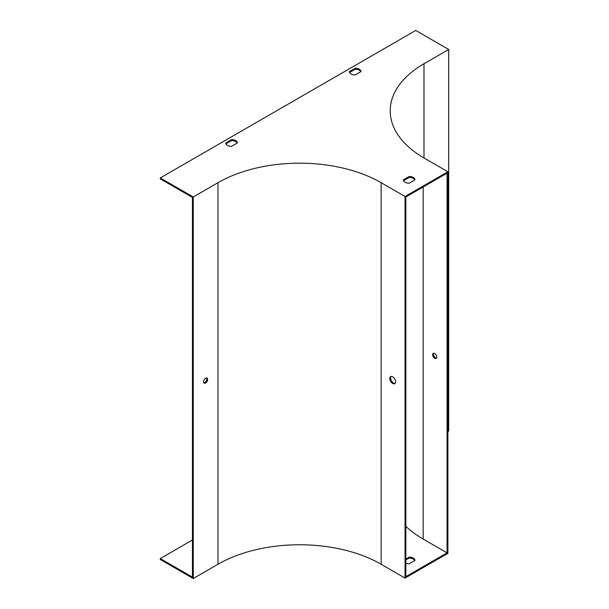 <?xml version="1.0" encoding="UTF-8"?>
<svg xmlns="http://www.w3.org/2000/svg" width="609" height="609" viewBox="0 0 609 609"><rect width="100%" height="100%" fill="white"/><g stroke="black" fill="none" stroke-linecap="round" stroke-linejoin="round"><path stroke-width="0.91" d="M447.889 431.537L448.711 431.058L448.711 49.481L423.993 63.755A115.375 66.609 0 0 0 390.202 110.853A115.375 66.609 0 0 0 423.993 157.959L447.889 171.753L405.038 196.494L381.143 182.7A115.375 66.609 180 0 0 217.969 182.7L193.251 196.973L160.289 177.942L160.289 178.894L192.429 197.445L192.429 577.126L160.289 558.567L192.429 540.016M160.289 558.567L160.289 559.519L193.251 578.55L217.969 564.277A115.375 66.609 180 0 1 381.143 564.277L405.038 578.078L405.038 196.494M389.79 378.486A4.08 2.352 60 0 1 390.635 376.613A4.08 2.352 60 0 1 393.779 377.709A4.08 2.352 60 0 1 395.561 381.813A4.08 2.352 60 0 1 394.716 383.678A4.08 2.352 60 0 1 391.572 382.589A4.08 2.352 60 0 1 389.79 378.486M447.067 552.858L405.86 576.647L405.86 196.973L447.067 173.184L447.067 552.858L423.164 539.064A116.54 67.287 180 0 1 405.86 526.313M391.092 376.453A4.08 2.352 -120 0 0 391.458 380.853A4.08 2.352 -120 0 0 395.089 383.373M361.008 71.573L355.123 74.968A5.824 3.365 180 0 1 349.353 71.641L355.237 68.238A5.824 3.365 180 0 1 361.008 71.573M225.741 143.008L231.626 139.606A5.824 3.365 180 0 1 237.396 142.94L231.511 146.335A5.824 3.365 180 0 1 225.741 143.008M448.711 49.481L415.749 30.45L160.289 177.942M409.218 176.481A5.824 3.365 180 0 1 414.988 179.807L409.096 183.21A5.824 3.365 180 0 1 403.333 179.876L409.218 176.481L409.218 177.432L403.531 180.713M349.551 72.479L355.237 69.19A5.824 3.365 180 0 1 360.81 71.687M225.939 143.838L231.626 140.557A5.824 3.365 180 0 1 237.198 143.054M414.79 179.921A5.824 3.365 0 0 0 409.218 177.432M447.889 171.753L447.889 553.337L405.038 578.078M405.86 559.998L409.218 558.057A5.824 3.365 180 0 1 414.79 560.554M405.86 559.047L409.218 557.106A5.824 3.365 180 0 1 414.988 560.44L409.096 563.835A5.824 3.365 180 0 1 405.86 563.241M193.251 578.55L193.251 196.973M207.669 379.437A2.916 1.682 120 0 0 207.068 378.098A2.916 1.682 120 0 0 204.152 379.78A2.916 1.682 120 0 0 204.152 383.145A2.916 1.682 120 0 0 206.398 382.368A2.916 1.682 120 0 0 207.669 379.437M206.596 377.968A2.916 1.682 -60 0 1 206.847 378.958A2.916 1.682 -60 0 1 203.802 382.81M436.516 358.069A2.916 1.682 60 0 1 434.072 356.25A2.916 1.682 60 0 1 433.722 353.228M436.767 357.072A2.916 1.682 60 0 1 436.158 358.404A2.916 1.682 60 0 1 433.25 356.722A2.916 1.682 60 0 1 433.25 353.357A2.916 1.682 60 0 1 434.704 353.502A2.916 1.682 60 0 1 436.767 357.072M409.218 558.057L409.218 557.106M231.626 139.606L231.626 140.557M355.237 68.238L355.237 69.19M423.993 157.959L423.993 63.755M381.143 564.277L381.143 182.7M217.969 564.277L217.969 182.7M423.164 539.064L423.164 186.978"/></g></svg>
